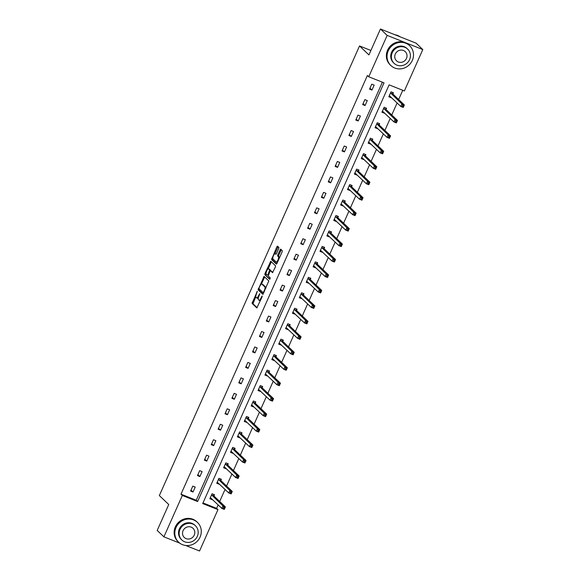 <?xml version="1.0" encoding="UTF-8"?>
<svg xmlns="http://www.w3.org/2000/svg" width="580" height="580" viewBox="0 0 580 580"><rect width="100%" height="100%" fill="white"/><g stroke="black" fill="none" stroke-linecap="round" stroke-linejoin="round"><path stroke-width="0.87" d="M257.31 291.32L252.054 303.383L256.831 307.929L262.087 296.851L262.182 295.974L261.123 297.837A3.429 1.087 -68.3 0 1 259.013 300.223A3.429 1.087 -68.3 0 1 258.898 300.143L258.499 299.766A3.429 1.087 -68.3 0 1 259.043 295.851L259.76 293.654L258.673 295.495A3.429 1.087 -68.3 0 1 256.563 297.881A3.429 1.087 -68.3 0 1 256.447 297.808L256.048 297.431A3.429 1.087 -68.3 0 1 256.592 293.509L257.31 291.32M278.697 248.631L278.864 247.406L277.501 246.116L276.841 246.855L271.563 259.557L276.341 264.11L277.001 263.363L282.105 251.887L282.279 250.661L280.633 249.103L277.791 254.765L277.617 255.983L278.414 256.744A2.871 0.913 -68.3 0 1 278.03 259.855A2.871 0.913 -68.3 0 1 276.196 262.015A2.871 0.913 -68.3 0 1 276.094 261.95L272.977 258.97A2.871 0.913 -68.3 0 1 273.361 255.867A2.871 0.913 -68.3 0 1 275.195 253.706A2.871 0.913 -68.3 0 1 275.297 253.764L275.848 254.286L276.508 253.54L278.697 248.631M179.742 543.134L163.908 536.841L157.202 530.439L168.744 504.527L159.348 495.566L359.527 45.95L368.923 54.911L380.458 29L387.164 35.402L422.798 49.561L404.376 90.937L389.115 84.868L202.703 503.563L217.964 509.624L199.542 551L185.665 545.483M163.908 536.841L182.33 495.465L197.599 501.533L384.011 82.838L368.742 76.778L387.164 35.402M368.742 76.778L367.401 75.494L180.989 494.189L182.33 495.465M264.067 276.392L258.093 289.812L262.87 294.357L268.808 280.916L264.067 276.392M264.995 273.463L270.766 261.239L275.543 265.785L275.377 267.01L272.527 272.665L270.534 270.787L269.874 271.534L268.25 276.015L270.251 277.921L269.671 279.299L264.828 274.688L264.995 273.463L266.068 273.601M380.458 29L416.092 43.159L422.798 49.561M370.895 50.474L359.527 45.95M386.048 109.344L386.548 108.235L384.134 107.278L381.93 112.23L384.337 113.187L383.924 112.375M372.287 140.266L372.78 139.156L370.373 138.2L368.162 143.151L370.576 144.108L370.163 143.289M358.52 171.18L359.013 170.071L356.606 169.113L354.402 174.072L356.809 175.029L356.395 174.21M344.752 202.101L345.245 200.992L342.838 200.035L340.634 204.987L343.041 205.944L342.628 205.131M330.984 233.022L331.485 231.913L329.07 230.956L326.866 235.908L329.273 236.865L328.86 236.045M317.224 263.936L317.717 262.827L315.31 261.87L313.099 266.829L315.513 267.786L315.099 266.967M303.456 294.857L303.949 293.748L301.542 292.791L299.338 297.743L301.745 298.7L301.332 297.888M289.688 325.779L290.181 324.669L287.774 323.712L285.57 328.664L287.977 329.621L287.564 328.802M275.921 356.693L276.421 355.583L274.007 354.626L271.802 359.586L274.209 360.543L273.796 359.723M262.16 387.614L262.653 386.505L260.246 385.548L258.035 390.5L260.449 391.457L260.036 390.645M248.392 418.535L248.885 417.426L246.478 416.469L244.274 421.421L246.681 422.378L246.268 421.559M234.624 449.449L235.118 448.34L232.71 447.383L230.506 452.342L232.913 453.299L232.5 452.48M220.857 480.37L221.357 479.261L218.943 478.304L216.739 483.256L219.146 484.213L218.732 483.401M202.986 502.925L216.623 508.348L218.167 504.883M219.689 501.461L225.047 489.418M226.57 486.004L231.927 473.962M233.45 470.547L238.815 458.504M240.338 455.083L245.695 443.04M247.218 439.625L252.583 427.583M254.098 424.168L259.463 412.126M260.986 408.704L266.343 396.662M267.866 393.247L273.231 381.205M274.753 377.79L280.111 365.748M281.633 362.326L286.991 350.284M288.514 346.869L293.879 334.827M295.401 331.412L300.759 319.37M302.281 315.948L307.646 303.906M309.162 300.491L314.527 288.449M316.049 285.034L321.407 272.992M322.93 269.57L328.294 257.527M329.817 254.112L335.175 242.07M336.697 238.655L342.055 226.613M343.577 223.191L348.942 211.149M350.465 207.734L355.823 195.692M357.345 192.277L362.71 180.235M364.226 176.813L369.59 164.771M371.113 161.356L376.471 149.314M377.993 145.899L383.358 133.857M384.881 130.435L390.238 118.392M391.761 114.978L397.119 102.935M398.641 99.521L402.752 90.291M213.976 495.827L214.469 494.718L212.062 493.761L209.858 498.72L212.265 499.677L211.852 498.858M227.744 464.913L228.237 463.804L225.83 462.847L223.626 467.799L226.033 468.756L225.62 467.937M241.512 433.992L242.005 432.883L239.598 431.926L237.387 436.878L239.794 437.835L239.38 437.023M255.273 403.071L255.765 401.962L253.358 401.005L251.155 405.964L253.561 406.921L253.148 406.101M269.04 372.157L269.533 371.048L267.126 370.091L264.922 375.042L267.329 376L266.916 375.18M282.808 341.236L283.301 340.126L280.894 339.169L278.69 344.121L281.097 345.078L280.684 344.266M296.576 310.314L297.069 309.205L294.662 308.248L292.45 313.207L294.857 314.164L294.444 313.345M310.336 279.4L310.829 278.291L308.422 277.334L306.218 282.286L308.625 283.243L308.212 282.424M324.104 248.479L324.597 247.37L322.19 246.413L319.986 251.365L322.393 252.322L321.98 251.51M337.872 217.558L338.365 216.449L335.958 215.492L333.754 220.451L336.161 221.408L335.748 220.588M351.639 186.644L352.132 185.535L349.726 184.578L347.514 189.53L349.921 190.487L349.508 189.667M365.4 155.723L365.893 154.613L363.486 153.656L361.282 158.608L363.689 159.565L363.276 158.753M379.168 124.801L379.661 123.692L377.254 122.735L375.05 127.694L377.457 128.651L377.043 127.832M392.935 93.888L393.428 92.778L391.022 91.821L388.817 96.773L391.224 97.73L390.811 96.911M216.623 508.348L217.964 509.624M180.989 494.189L196.25 500.25L382.387 82.193M196.25 500.25L197.599 501.533M374.165 85.122L371.961 90.074L369.554 89.117L371.758 84.165L374.165 85.122M367.285 100.579L365.081 105.538L362.674 104.581L364.878 99.622L367.285 100.579M360.405 116.043L358.193 120.995L355.786 120.038L357.998 115.087L360.405 116.043M353.517 131.5L351.313 136.452L348.906 135.495L351.11 130.543L353.517 131.5M346.637 146.957L344.433 151.916L342.019 150.959L344.23 146L346.637 146.957M339.75 162.422L337.546 167.374L335.138 166.416L337.342 161.465L339.75 162.422M332.869 177.879L330.665 182.831L328.258 181.874L330.462 176.922L332.869 177.879M325.989 193.336L323.778 198.295L321.371 197.338L323.582 192.379L325.989 193.336M319.101 208.8L316.897 213.752L314.49 212.795L316.695 207.843L319.101 208.8M312.221 224.257L310.017 229.209L307.61 228.252L309.814 223.3L312.221 224.257M305.341 239.714L303.13 244.673L300.723 243.716L302.934 238.757L305.341 239.714M298.454 255.178L296.25 260.13L293.842 259.173L296.046 254.221L298.454 255.178M291.573 270.635L289.369 275.587L286.955 274.63L289.166 269.678L291.573 270.635M284.686 286.092L282.482 291.051L280.075 290.094L282.279 285.135L284.686 286.092M277.805 301.556L275.601 306.508L273.195 305.551L275.399 300.599L277.805 301.556M270.925 317.013L268.714 321.965L266.307 321.008L268.518 316.056L270.925 317.013M264.038 332.47L261.834 337.43L259.427 336.473L261.631 331.513L264.038 332.47M257.157 347.935L254.954 352.887L252.546 351.93L254.75 346.978L257.157 347.935M250.277 363.392L248.066 368.344L245.659 367.387L247.87 362.435L250.277 363.392M243.39 378.849L241.186 383.808L238.779 382.851L240.983 377.892L243.39 378.849M236.51 394.313L234.305 399.265L231.891 398.308L234.102 393.356L236.51 394.313M229.622 409.77L227.418 414.722L225.011 413.765L227.215 408.813L229.622 409.77M222.742 425.227L220.538 430.186L218.131 429.229L220.335 424.27L222.742 425.227M215.862 440.691L213.65 445.643L211.243 444.686L213.454 439.734L215.862 440.691M208.974 456.148L206.77 461.1L204.363 460.143L206.567 455.191L208.974 456.148M202.094 471.605L199.89 476.564L197.483 475.607L199.687 470.648L202.094 471.605M195.213 487.07L193.002 492.021L190.595 491.064L192.806 486.113L195.213 487.07M193.002 492.021L191.016 490.122M199.89 476.564L197.896 474.665M206.77 461.1L204.783 459.208M213.65 445.643L211.664 443.743M220.538 430.186L218.551 428.286M227.418 414.722L225.431 412.829M234.305 399.265L232.312 397.365M241.186 383.808L239.199 381.908M248.066 368.344L246.079 366.451M254.954 352.887L252.96 350.987M261.834 337.43L259.847 335.53M268.714 321.965L266.727 320.073M275.601 306.508L273.615 304.609M282.482 291.051L280.495 289.152M289.369 275.587L287.375 273.695M296.25 260.13L294.263 258.231M303.13 244.673L301.143 242.774M310.017 229.209L308.024 227.317M316.897 213.752L314.911 211.852M323.778 198.295L321.791 196.395M330.665 182.831L328.679 180.938M337.546 167.374L335.559 165.474M344.433 151.916L342.439 150.017M351.313 136.452L349.327 134.56M358.193 120.995L356.207 119.096M365.081 105.538L363.087 103.639M371.961 90.074L369.975 88.182M257.411 298.185A3.429 1.087 -68.3 0 0 257.527 298.265A3.429 1.087 -68.3 0 0 258.383 297.873M259.862 300.527A3.429 1.087 -68.3 0 0 259.978 300.599A3.429 1.087 -68.3 0 0 260.456 300.52M255.816 296.626L253.011 303.768L257.165 307.726M259.231 288.956L259.057 290.196L263.211 294.161M264.654 276.95L261.37 284.156M259.108 287.868L258.985 288.724L263.146 292.697L264.262 290.783A3.429 1.087 -68.3 0 0 264.806 286.868L261.964 284.149A3.429 1.087 -68.3 0 0 261.848 284.077A3.429 1.087 -68.3 0 0 259.731 286.462L259.108 287.868M266.01 288.05A3.429 1.087 -68.3 0 0 265.77 287.245L264.806 286.868M262.668 284.432A3.429 1.087 -68.3 0 1 262.805 284.454A3.429 1.087 -68.3 0 1 262.928 284.534L265.77 287.245M268.177 268.859L271.07 262.37L270.106 261.986M271.389 261.827L271.07 262.37M272.868 272.469L271.447 271.157M269.976 279.067L264.828 274.688M268.569 268.902A2.871 0.913 -68.3 0 0 268.475 268.844A2.871 0.913 -68.3 0 0 266.64 271.005A2.871 0.913 -68.3 0 0 266.256 274.108L267.394 275.181L268.054 274.434L269.671 269.954L268.569 268.902L269.533 269.287A2.871 0.913 -68.3 0 0 269.439 269.221A2.871 0.913 -68.3 0 0 269.323 269.2M270.686 270.845L269.671 269.954M269.533 269.287L270.635 270.338M265.959 273.847L265.792 275.072M277.059 262.334A2.871 0.913 -68.3 0 0 277.16 262.399A2.871 0.913 -68.3 0 0 277.436 262.385M279.56 257.607A2.871 0.913 -68.3 0 0 279.379 257.129L278.414 256.744M281.257 249.69L278.748 255.142L278.581 256.367L279.379 257.129M272.796 258.499L272.52 259.942L276.675 263.907M278.125 246.696L274.92 253.714M210.011 498.365L211.519 498.967M210.351 497.611L221.872 508.421L222.974 505.941L225.381 506.898L214.056 496.096L213.788 494.45M224.677 507.688L225.381 506.898L224.279 509.378L221.872 508.421L224.235 508.674L224.677 507.688L223.713 507.304L223.271 508.298M223.713 507.304L222.974 505.941L211.569 494.87M224.235 508.674L224.279 509.378M176.008 527.517A13.659 12.847 133.7 0 0 178.618 542.184A13.659 12.847 133.7 0 0 200.085 537.087A13.659 12.847 133.7 0 0 197.475 522.421A13.659 12.847 133.7 0 0 176.008 527.517M197.475 522.421L196.808 521.775A13.659 12.847 133.7 0 0 175.341 526.879A13.659 12.847 133.7 0 0 177.944 541.546L178.618 542.184M181.874 540.002L181.257 539.414A9.831 9.251 -46.3 0 1 179.379 528.859A9.831 9.251 -46.3 0 1 194.837 525.183L195.453 525.777A9.831 9.251 133.7 0 0 179.996 529.446A9.831 9.251 133.7 0 0 181.874 540.002A9.831 9.251 133.7 0 0 197.331 536.333A9.831 9.251 133.7 0 0 195.453 525.777M194.249 535.108A6.337 5.96 133.7 0 0 193.038 528.308A6.337 5.96 133.7 0 0 183.077 530.671A6.337 5.96 133.7 0 0 184.288 537.479A6.337 5.96 133.7 0 0 194.249 535.108M388.238 50.852A13.659 12.847 133.7 0 0 390.84 65.518A13.659 12.847 133.7 0 0 412.308 60.422A13.659 12.847 133.7 0 0 409.697 45.755A13.659 12.847 133.7 0 0 388.238 50.852M409.697 45.755L409.03 45.117A13.659 12.847 133.7 0 0 387.563 50.214A13.659 12.847 133.7 0 0 390.173 64.88L390.84 65.518M394.103 63.343L393.479 62.749A9.831 9.251 -46.3 0 1 391.601 52.193A9.831 9.251 -46.3 0 1 407.059 48.524L407.675 49.111A9.831 9.251 133.7 0 0 392.225 52.78A9.831 9.251 133.7 0 0 394.103 63.343A9.831 9.251 133.7 0 0 409.552 59.667A9.831 9.251 133.7 0 0 407.675 49.111M406.471 58.442A6.337 5.96 133.7 0 0 405.26 51.642A6.337 5.96 133.7 0 0 395.306 54.005A6.337 5.96 133.7 0 0 396.517 60.813A6.337 5.96 133.7 0 0 406.471 58.442M400.099 36.808A13.659 12.847 133.7 0 0 395.016 34.785M216.898 482.908L218.399 483.502M217.232 482.154L228.752 492.957L229.861 490.484L232.268 491.441L220.944 480.632L220.668 478.986M231.558 492.224L232.268 491.441L231.159 493.913L228.752 492.957L231.123 493.217L231.558 492.224L230.601 491.847L230.158 492.833M230.601 491.847L229.861 490.484L218.45 479.413M231.123 493.217L231.159 493.913M223.779 467.444L225.286 468.046M224.119 466.69L235.639 477.5L236.742 475.02L239.149 475.977L227.824 465.174L227.548 463.529M238.445 476.767L239.149 475.977L238.046 478.457L235.639 477.5L238.003 477.76L238.445 476.767L237.481 476.383L237.039 477.376M237.481 476.383L236.742 475.02L225.337 463.957M238.003 477.76L238.046 478.457M230.666 451.987L232.167 452.588M230.999 451.233L242.52 462.042L243.622 459.563L246.029 460.52L234.704 449.717L234.436 448.072M245.325 461.31L246.029 460.52L244.927 463L242.52 462.042L244.883 462.296L245.325 461.31L244.361 460.926L243.926 461.919M244.361 460.926L243.622 459.563L232.218 448.492M244.883 462.296L244.927 463M237.546 436.53L239.054 437.124M237.88 435.776L249.407 446.578L250.509 444.106L252.916 445.063L241.592 434.253L241.316 432.608M252.213 445.846L252.916 445.063L251.814 447.535L249.407 446.578L251.771 446.839L252.213 445.846L251.249 445.469L250.806 446.455M251.249 445.469L250.509 444.106L239.105 433.035M251.771 446.839L251.814 447.535M244.426 421.065L245.935 421.667M244.767 420.311L256.287 431.121L257.389 428.642L259.796 429.599L248.472 418.796L248.204 417.15M259.093 430.389L259.796 429.599L258.695 432.078L256.287 431.121L258.651 431.382L259.093 430.389L258.129 430.005L257.687 430.998M258.129 430.005L257.389 428.642L245.985 417.578M258.651 431.382L258.695 432.078M251.314 405.608L252.815 406.21M251.648 404.854L263.168 415.664L264.27 413.185L266.677 414.142L255.36 403.339L255.084 401.693M265.974 414.932L266.677 414.142L265.575 416.621L263.168 415.664L265.531 415.918L265.974 414.932L265.009 414.548L264.574 415.541M265.009 414.548L264.27 413.185L252.865 402.114M265.531 415.918L265.575 416.621M258.194 390.151L259.702 390.746M258.535 389.397L270.055 400.2L271.157 397.728L273.564 398.685L262.24 387.875L261.964 386.229M272.861 399.468L273.564 398.685L272.462 401.157L270.055 400.2L272.419 400.461L272.861 399.468L271.897 399.091L271.454 400.077M271.897 399.091L271.157 397.728L259.753 386.657M272.419 400.461L272.462 401.157M265.075 374.687L266.582 375.289M265.415 373.933L276.935 384.743L278.037 382.263L280.445 383.221L269.12 372.418L268.852 370.772M279.741 384.011L280.445 383.221L279.342 385.7L276.935 384.743L279.299 385.004L279.741 384.011L278.777 383.626L278.335 384.62M278.777 383.626L278.037 382.263L266.633 371.2M279.299 385.004L279.342 385.7M271.962 359.23L273.463 359.832M272.296 358.476L283.816 369.286L284.925 366.806L287.332 367.763L276.007 356.961L275.732 355.315M286.621 368.554L287.332 367.763L286.223 370.243L283.816 369.286L286.187 369.54L286.621 368.554L285.664 368.169L285.222 369.163M285.664 368.169L284.925 366.806L273.513 355.736M286.187 369.54L286.223 370.243M278.842 343.773L280.35 344.368M279.183 343.019L290.703 353.822L291.805 351.349L294.212 352.306L282.888 341.497L282.612 339.851M293.509 353.089L294.212 352.306L293.11 354.779L290.703 353.822L293.067 354.083L293.509 353.089L292.545 352.712L292.102 353.699M292.545 352.712L291.805 351.349L280.401 340.279M293.067 354.083L293.11 354.779M285.73 328.309L287.231 328.911M286.063 327.555L297.583 338.365L298.685 335.885L301.092 336.842L289.768 326.04L289.5 324.394M300.389 337.632L301.092 336.842L299.99 339.322L297.583 338.365L299.947 338.626L300.389 337.632L299.425 337.248L298.99 338.242M299.425 337.248L298.685 335.885L287.281 324.822M299.947 338.626L299.99 339.322M292.61 312.852L294.118 313.454M292.943 312.098L304.471 322.908L305.573 320.428L307.98 321.385L296.656 310.583L296.38 308.937M307.277 322.175L307.98 321.385L306.878 323.865L304.471 322.908L306.834 323.161L307.277 322.175L306.312 321.791L305.87 322.785M306.312 321.791L305.573 320.428L294.169 309.357M306.834 323.161L306.878 323.865M299.49 297.395L300.998 297.989M299.831 296.641L311.351 307.443L312.453 304.971L314.86 305.928L303.536 295.118L303.267 293.473M314.157 306.711L314.86 305.928L313.758 308.4L311.351 307.443L313.715 307.704L314.157 306.711L313.193 306.334L312.75 307.32M313.193 306.334L312.453 304.971L301.049 293.9M313.715 307.704L313.758 308.4M306.378 281.931L307.879 282.532M306.711 281.177L318.231 291.986L319.333 289.507L321.74 290.464L310.423 279.661L310.148 278.016M321.037 291.254L321.74 290.464L320.638 292.943L318.231 291.986L320.595 292.248L321.037 291.254L320.073 290.87L319.638 291.863M320.073 290.87L319.333 289.507L307.929 278.443M320.595 292.248L320.638 292.943M313.258 266.474L314.766 267.075M313.599 265.72L325.119 276.529L326.221 274.05L328.628 275.007L317.303 264.204L317.028 262.559M327.925 275.797L328.628 275.007L327.526 277.486L325.119 276.529L327.482 276.783L327.925 275.797L326.961 275.413L326.518 276.406M326.961 275.413L326.221 274.05L314.817 262.979M327.482 276.783L327.526 277.486M320.138 251.017L321.646 251.611M320.479 250.263L331.999 261.065L333.101 258.593L335.508 259.55L324.184 248.74L323.915 247.094M334.805 260.333L335.508 259.55L334.406 262.022L331.999 261.065L334.363 261.326L334.805 260.333L333.841 259.956L333.399 260.942M333.841 259.956L333.101 258.593L321.697 247.522M334.363 261.326L334.406 262.022M327.026 235.552L328.526 236.154M327.359 234.798L338.88 245.608L339.989 243.129L342.396 244.086L331.071 233.283L330.796 231.637M341.685 244.876L342.396 244.086L341.286 246.565L338.88 245.608L341.25 245.869L341.685 244.876L340.728 244.492L340.286 245.485M340.728 244.492L339.989 243.129L328.577 232.065M341.25 245.869L341.286 246.565M333.906 220.095L335.414 220.697M334.247 219.341L345.767 230.151L346.869 227.672L349.276 228.629L337.951 217.826L337.676 216.18M348.573 229.419L349.276 228.629L348.174 231.108L345.767 230.151L348.13 230.405L348.573 229.419L347.608 229.035L347.166 230.028M347.608 229.035L346.869 227.672L335.465 216.601M348.13 230.405L348.174 231.108M340.793 204.638L342.294 205.233M341.127 203.885L352.647 214.687L353.749 212.215L356.156 213.172L344.832 202.362L344.563 200.716M355.453 213.955L356.156 213.172L355.054 215.644L352.647 214.687L355.011 214.948L355.453 213.955L354.489 213.578L354.054 214.564M354.489 213.578L353.749 212.215L342.345 201.144M355.011 214.948L355.054 215.644M347.674 189.174L349.182 189.776M348.007 188.42L359.535 199.23L360.637 196.75L363.044 197.707L351.719 186.905L351.444 185.259M362.34 198.498L363.044 197.707L361.942 200.187L359.535 199.23L361.898 199.491L362.34 198.498L361.376 198.113L360.934 199.107M361.376 198.113L360.637 196.75L349.232 185.687M361.898 199.491L361.942 200.187M354.554 173.717L356.062 174.319M354.895 172.963L366.415 183.773L367.517 181.293L369.924 182.25L358.599 171.448L358.331 169.802M369.221 183.041L369.924 182.25L368.822 184.73L366.415 183.773L368.779 184.027L369.221 183.041L368.256 182.656L367.814 183.65M368.256 182.656L367.517 181.293L356.113 170.223M368.779 184.027L368.822 184.73M361.442 158.26L362.942 158.855M361.775 157.506L373.295 168.309L374.397 165.837L376.804 166.793L365.487 155.984L365.212 154.338M376.101 167.576L376.804 166.793L375.702 169.266L373.295 168.309L375.659 168.57L376.101 167.576L375.137 167.2L374.702 168.185M375.137 167.2L374.397 165.837L362.993 154.766M375.659 168.57L375.702 169.266M368.322 142.796L369.83 143.398M368.662 142.042L380.183 152.852L381.285 150.372L383.692 151.329L372.367 140.527L372.092 138.881M382.988 152.119L383.692 151.329L382.59 153.809L380.183 152.852L382.546 153.113L382.988 152.119L382.024 151.735L381.582 152.728M382.024 151.735L381.285 150.372L369.88 139.309M382.546 153.113L382.59 153.809M375.202 127.339L376.71 127.941M375.543 126.585L387.063 137.395L388.165 134.915L390.572 135.872L379.248 125.07L378.979 123.424M389.869 136.662L390.572 135.872L389.47 138.352L387.063 137.395L389.426 137.649L389.869 136.662L388.904 136.278L388.462 137.272M388.904 136.278L388.165 134.915L376.761 123.844M389.426 137.649L389.47 138.352M382.089 111.882L383.59 112.476M382.423 111.128L393.943 121.93L395.052 119.458L397.459 120.415L386.135 109.606L385.86 107.96M396.749 121.198L397.459 120.415L396.35 122.888L393.943 121.93L396.314 122.191L396.749 121.198L395.792 120.821L395.35 121.807M395.792 120.821L395.052 119.458L383.641 108.388M396.314 122.191L396.35 122.888M388.97 96.418L390.478 97.019M389.31 95.664L400.831 106.474L401.933 103.994L404.34 104.951L393.015 94.149L392.74 92.503M403.637 105.741L404.34 104.951L403.238 107.43L400.831 106.474L403.194 106.734L403.637 105.741L402.672 105.357L402.23 106.35M402.672 105.357L401.933 103.994L390.528 92.93M403.194 106.734L403.238 107.43M257.259 291.994L256.824 291.82M262.16 296.67L261.718 296.496M259.709 294.336L259.274 294.161M259.122 295.677L258.673 295.495M261.573 298.011L261.123 297.837M253.011 303.768L252.054 303.383M253.185 302.543L252.22 302.158M259.057 290.196L258.093 289.812M259.224 288.97L258.26 288.586M264.335 277.494L263.371 277.11M264.081 292.371L263.639 292.189M264.712 290.957L264.262 290.783M262.928 284.534L261.964 284.149M271.534 271.193L270.57 270.809M268.496 274.615L268.054 274.434M269.954 271.36L269.504 271.179M276.167 254.112L275.297 253.764M278.581 256.367L277.617 255.983M278.748 255.142L277.791 254.765M280.938 250.234L279.973 249.85M272.52 259.942L271.563 259.557M272.694 258.716L271.73 258.339M277.805 247.239L276.841 246.855M214.056 496.096L211.649 495.139M213.991 495.922L211.584 494.965M220.944 480.632L218.537 479.674M220.871 480.465L218.464 479.508M227.824 465.174L225.417 464.217M227.759 465.008L225.352 464.051M234.704 449.717L232.297 448.76M234.639 449.543L232.232 448.587M241.592 434.253L239.185 433.296M241.519 434.087L239.112 433.129M248.472 418.796L246.065 417.839M248.407 418.629L246 417.673M255.36 403.339L252.952 402.382M255.287 403.165L252.88 402.208M262.24 387.875L259.833 386.918M262.175 387.708L259.76 386.751M269.12 372.418L266.713 371.461M269.055 372.251L266.648 371.294M276.007 356.961L273.601 356.004M275.935 356.787L273.528 355.83M282.888 341.497L280.481 340.54M282.822 341.33L280.415 340.373M289.768 326.04L287.361 325.083M289.703 325.873L287.296 324.916M296.656 310.583L294.248 309.626M296.583 310.409L294.176 309.459M303.536 295.118L301.129 294.161M303.47 294.952L301.063 293.995M310.423 279.661L308.016 278.704M310.351 279.495L307.944 278.538M317.303 264.204L314.896 263.248M317.238 264.031L314.824 263.081M324.184 248.74L321.777 247.783M324.118 248.573L321.712 247.617M331.071 233.283L328.664 232.326M330.999 233.117L328.592 232.16M337.951 217.826L335.544 216.869M337.886 217.652L335.479 216.702M344.832 202.362L342.425 201.405M344.767 202.195L342.36 201.238M351.719 186.905L349.312 185.948M351.647 186.738L349.24 185.781M358.599 171.448L356.192 170.491M358.534 171.274L356.127 170.324M365.487 155.984L363.08 155.027M365.414 155.817L363.007 154.86M372.367 140.527L369.96 139.57M372.302 140.36L369.888 139.403M379.248 125.07L376.84 124.113M379.182 124.903L376.775 123.946M386.135 109.606L383.728 108.649M386.062 109.439L383.655 108.482M393.015 94.149L390.608 93.191M392.95 93.982L390.543 93.025M257.527 298.265L256.563 297.881M259.978 300.599L259.013 300.223M262.805 284.454L261.848 284.077M271.491 271.172L270.534 270.787M269.439 269.221L268.475 268.844M276.16 254.083L275.195 253.706M277.16 262.399L276.196 262.015"/></g></svg>
